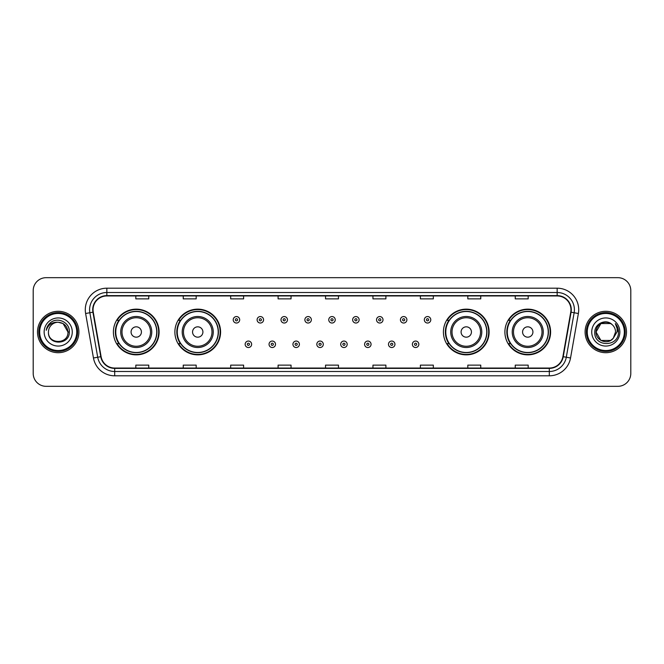 <?xml version="1.0" encoding="UTF-8"?>
<svg xmlns="http://www.w3.org/2000/svg" width="664" height="664" viewBox="0 0 664 664"><rect width="100%" height="100%" fill="white"/><g stroke="black" fill="none" stroke-linecap="round" stroke-linejoin="round"><path stroke-width="1" d="M504.897 332A22.85 22.85 0 0 0 527.747 354.85A22.85 22.85 0 0 0 550.605 332A22.85 22.85 0 0 0 527.747 309.15A22.85 22.85 0 0 0 504.897 332M443.411 332A22.85 22.85 0 0 0 466.269 354.85A22.85 22.85 0 0 0 489.119 332A22.85 22.85 0 0 0 466.269 309.15A22.85 22.85 0 0 0 443.411 332M174.881 332A22.85 22.85 0 0 0 197.731 354.85A22.85 22.85 0 0 0 220.589 332A22.85 22.85 0 0 0 197.731 309.15A22.85 22.85 0 0 0 174.881 332M113.395 332A22.85 22.85 0 0 0 136.253 354.85A22.85 22.85 0 0 0 159.103 332A22.85 22.85 0 0 0 136.253 309.15A22.85 22.85 0 0 0 113.395 332M118.881 343.645A20.908 20.908 0 0 1 118.881 320.355M180.359 343.645A20.908 20.908 0 0 1 180.359 320.355M448.897 343.645A20.908 20.908 0 0 1 448.897 320.355M510.375 343.645A20.908 20.908 0 0 1 510.375 320.355M33.2 290.608L33.2 373.392A12.931 12.931 0 0 0 46.131 386.323L617.869 386.323A12.931 12.931 0 0 0 630.8 373.392L630.8 290.608A12.931 12.931 0 0 0 617.869 277.676L46.131 277.676A12.931 12.931 0 0 0 33.2 290.608L33.2 373.392M37.508 332A20.7 20.7 0 0 0 58.208 352.7A20.7 20.7 0 0 0 78.9 332A20.7 20.7 0 0 0 58.208 311.3A20.7 20.7 0 0 0 37.508 332A20.7 20.7 0 0 0 58.208 352.7A20.7 20.7 0 0 0 78.9 332A20.7 20.7 0 0 0 58.208 311.3A20.7 20.7 0 0 0 37.508 332M585.1 332A20.7 20.7 0 0 0 605.792 352.7A20.7 20.7 0 0 0 626.492 332A20.7 20.7 0 0 0 605.792 311.3A20.7 20.7 0 0 0 585.1 332A20.7 20.7 0 0 0 605.792 352.7A20.7 20.7 0 0 0 626.492 332A20.7 20.7 0 0 0 605.792 311.3A20.7 20.7 0 0 0 585.1 332M93.043 309.748A13.795 13.795 0 0 1 106.846 295.953L557.154 295.953A13.795 13.795 0 0 1 570.741 312.146L562.898 356.643A13.795 13.795 0 0 1 549.311 368.047L114.689 368.047A13.795 13.795 0 0 1 101.102 356.643L93.259 312.146A13.795 13.795 0 0 1 93.043 309.748M92.703 309.748A14.143 14.143 0 0 0 92.918 312.204L100.762 356.701A14.143 14.143 0 0 0 114.689 368.387L549.311 368.387A14.143 14.143 0 0 0 563.238 356.701L571.081 312.204A14.143 14.143 0 0 0 557.154 295.613L106.846 295.613A14.143 14.143 0 0 0 92.703 309.748M85.615 313.499A21.555 21.555 0 0 1 106.846 288.193L557.154 288.193A21.555 21.555 0 0 1 578.385 313.499L570.542 357.996A21.555 21.555 0 0 1 549.311 375.807L114.689 375.807A21.555 21.555 0 0 1 93.458 357.996L85.615 313.499L89.856 312.744A17.247 17.247 0 0 1 106.846 292.509L557.154 292.509A17.247 17.247 0 0 1 574.144 312.744L566.292 357.24A17.247 17.247 0 0 1 549.311 371.491L114.689 371.491A17.247 17.247 0 0 1 97.708 357.24L89.856 312.744A17.247 17.247 0 0 1 89.599 309.748M617.869 277.676L46.131 277.676M46.131 386.323L617.869 386.323M630.8 373.392L630.8 290.608M563.238 356.701L566.292 357.24L574.144 312.744L578.385 313.499M325.534 295.953L325.534 298.875L338.466 298.875L338.466 295.953M278.1 295.953L278.1 298.875L291.039 298.875L291.039 295.953M230.674 295.953L230.674 298.875L243.613 298.875L243.613 295.953M183.247 295.953L183.247 298.875L196.179 298.875L196.179 295.953M135.821 295.953L135.821 298.875L148.753 298.875L148.753 295.953M372.961 295.953L372.961 298.875L385.9 298.875L385.9 295.953M420.387 295.953L420.387 298.875L433.326 298.875L433.326 295.953M467.821 295.953L467.821 298.875L480.753 298.875L480.753 295.953M515.247 295.953L515.247 298.875L528.179 298.875L528.179 295.953M338.466 368.047L338.466 365.125L325.534 365.125L325.534 368.047M291.039 368.047L291.039 365.125L278.1 365.125L278.1 368.047M243.613 368.047L243.613 365.125L230.674 365.125L230.674 368.047M196.179 368.047L196.179 365.125L183.247 365.125L183.247 368.047M148.753 368.047L148.753 365.125L135.821 365.125L135.821 368.047M385.9 368.047L385.9 365.125L372.961 365.125L372.961 368.047M433.326 368.047L433.326 365.125L420.387 365.125L420.387 368.047M480.753 368.047L480.753 365.125L467.821 365.125L467.821 368.047M528.179 368.047L528.179 365.125L515.247 365.125L515.247 368.047M76.75 332A18.542 18.542 0 0 0 58.208 313.458A18.542 18.542 0 0 0 39.666 332A18.542 18.542 0 0 0 58.208 350.542A18.542 18.542 0 0 0 76.75 332M77.613 332A19.405 19.405 0 0 0 58.208 312.595A19.405 19.405 0 0 0 38.802 332A19.405 19.405 0 0 0 58.208 351.405A19.405 19.405 0 0 0 77.613 332M69.322 332L67.952 332L63.08 323.559L58.208 322.256C64.126 322.828 67.379 326.082 67.952 332L63.08 323.559L58.208 322.256L63.08 323.559L67.952 332L63.08 323.559L58.208 322.256L63.08 323.559L67.952 332C68.55 344.574 47.866 344.574 48.464 332C47.551 345.62 69.761 345.305 69.322 332C70.077 322.679 57.967 316.637 50.796 322.455C48.264 324.488 46.746 327.095 46.248 330.29C48.256 324.572 52.24 321.899 58.208 322.256L63.08 323.559L67.952 332C68.55 344.574 47.866 344.574 48.464 332C47.866 344.574 68.55 344.574 67.952 332C68.55 344.574 47.866 344.574 48.464 332C47.866 344.574 68.55 344.574 67.952 332C68.55 344.574 47.866 344.574 48.464 332A9.744 9.744 0 0 1 58.208 322.256L63.08 323.559L67.952 332A9.744 9.744 0 0 0 67.952 331.643M44.148 332A14.06 14.06 0 0 0 58.208 346.06A14.06 14.06 0 0 0 72.268 332A14.06 14.06 0 0 0 58.208 317.94A14.06 14.06 0 0 0 44.148 332M47.675 326.082L50.796 322.455M141.424 332A5.171 5.171 0 0 0 136.253 326.829A5.171 5.171 0 0 0 131.074 332A5.171 5.171 0 0 0 136.253 337.171A5.171 5.171 0 0 0 141.424 332M151.774 332A15.521 15.521 0 0 0 136.253 316.479A15.521 15.521 0 0 0 120.723 332A15.521 15.521 0 0 0 136.253 347.521A15.521 15.521 0 0 0 151.774 332A15.521 15.521 0 0 1 136.253 347.521A15.521 15.521 0 0 1 120.723 332M156.729 332A20.484 20.484 0 0 0 136.253 311.516A20.484 20.484 0 0 0 115.768 332A20.484 20.484 0 0 0 136.253 352.484A20.484 20.484 0 0 0 156.729 332M158.671 332A22.418 22.418 0 0 1 117.088 343.645L119.163 343.645A20.675 20.675 0 0 0 156.92 332.05A20.675 20.675 0 0 0 119.163 320.355L117.088 320.355A22.418 22.418 0 0 1 158.671 332M202.91 332A5.171 5.171 0 0 0 197.731 326.829A5.171 5.171 0 0 0 192.56 332A5.171 5.171 0 0 0 197.731 337.171A5.171 5.171 0 0 0 202.91 332M213.26 332A15.521 15.521 0 0 0 197.731 316.479A15.521 15.521 0 0 0 182.21 332A15.521 15.521 0 0 0 197.731 347.521A15.521 15.521 0 0 0 213.26 332A15.521 15.521 0 0 1 197.731 347.521A15.521 15.521 0 0 1 182.21 332M218.215 332A20.484 20.484 0 0 0 197.731 311.516A20.484 20.484 0 0 0 177.255 332A20.484 20.484 0 0 0 197.731 352.484A20.484 20.484 0 0 0 218.215 332M220.157 332A22.418 22.418 0 0 1 178.575 343.645L180.649 343.645A20.675 20.675 0 0 0 218.406 332.05A20.675 20.675 0 0 0 180.649 320.355L178.575 320.355A22.418 22.418 0 0 1 220.157 332M471.44 332A5.171 5.171 0 0 0 466.269 326.829A5.171 5.171 0 0 0 461.09 332A5.171 5.171 0 0 0 466.269 337.171A5.171 5.171 0 0 0 471.44 332M481.79 332A15.521 15.521 0 0 0 466.269 316.479A15.521 15.521 0 0 0 450.74 332A15.521 15.521 0 0 0 466.269 347.521A15.521 15.521 0 0 0 481.79 332A15.521 15.521 0 0 1 466.269 347.521A15.521 15.521 0 0 1 450.74 332M486.745 332A20.484 20.484 0 0 0 466.269 311.516A20.484 20.484 0 0 0 445.785 332A20.484 20.484 0 0 0 466.269 352.484A20.484 20.484 0 0 0 486.745 332M488.687 332A22.418 22.418 0 0 1 447.104 343.645L449.179 343.645A20.675 20.675 0 0 0 486.936 332.05A20.675 20.675 0 0 0 449.179 320.355L447.104 320.355A22.418 22.418 0 0 1 488.687 332M532.926 332A5.171 5.171 0 0 0 527.747 326.829A5.171 5.171 0 0 0 522.576 332A5.171 5.171 0 0 0 527.747 337.171A5.171 5.171 0 0 0 532.926 332M543.276 332A15.521 15.521 0 0 0 527.747 316.479A15.521 15.521 0 0 0 512.226 332A15.521 15.521 0 0 0 527.747 347.521A15.521 15.521 0 0 0 543.276 332A15.521 15.521 0 0 1 527.747 347.521A15.521 15.521 0 0 1 512.226 332M548.232 332A20.484 20.484 0 0 0 527.747 311.516A20.484 20.484 0 0 0 507.271 332A20.484 20.484 0 0 0 527.747 352.484A20.484 20.484 0 0 0 548.232 332M550.174 332A22.418 22.418 0 0 1 508.591 343.645L510.666 343.645A20.675 20.675 0 0 0 548.423 332.05A20.675 20.675 0 0 0 510.666 320.355L508.591 320.355A22.418 22.418 0 0 1 550.174 332M610.664 340.441A9.744 9.744 0 0 0 613.295 338.217L610.664 340.441L600.92 340.441L596.048 332L600.92 323.559L610.664 323.559L612.175 324.638C606.199 318.363 594.678 323.534 594.786 332C593.691 347.048 618.084 347.438 618.483 332.73L618.499 332C618.466 328.804 617.404 325.999 615.312 323.575C616.906 326.19 617.462 328.995 616.989 332L613.295 338.217L610.664 340.441L600.92 340.441L596.048 332L600.92 340.441L610.664 340.441L613.295 338.217L610.664 340.441L600.92 340.441L596.048 332C595.542 340.665 607.826 345.205 613.096 338.449L611.112 340.167M624.334 332A18.542 18.542 0 0 0 605.792 313.458A18.542 18.542 0 0 0 587.25 332A18.542 18.542 0 0 0 605.792 350.542A18.542 18.542 0 0 0 624.334 332M625.197 332A19.405 19.405 0 0 0 605.792 312.595A19.405 19.405 0 0 0 586.387 332A19.405 19.405 0 0 0 605.792 351.405A19.405 19.405 0 0 0 625.197 332M613.295 338.217L615.536 332C615.486 329.062 614.366 326.605 612.175 324.638M591.732 332A14.06 14.06 0 0 0 605.792 346.06A14.06 14.06 0 0 0 619.852 332A14.06 14.06 0 0 0 605.792 317.94A14.06 14.06 0 0 0 591.732 332M610.664 323.559A9.744 9.744 0 0 0 596.048 332M615.404 323.683L618.499 332.373L615.312 323.575L617.852 327.983M239.687 319.799A3.237 3.237 0 0 1 236.45 323.028A3.237 3.237 0 0 1 233.222 319.799A3.237 3.237 0 0 1 236.45 316.562A3.237 3.237 0 0 1 239.687 319.799A3.237 3.237 0 0 0 236.45 316.562A3.237 3.237 0 0 0 233.222 319.799M263.575 319.799A3.237 3.237 0 0 1 260.338 323.028A3.237 3.237 0 0 1 257.109 319.799A3.237 3.237 0 0 1 260.338 316.562A3.237 3.237 0 0 1 263.575 319.799A3.237 3.237 0 0 0 260.338 316.562A3.237 3.237 0 0 0 257.109 319.799M287.462 319.799A3.237 3.237 0 0 1 284.225 323.028A3.237 3.237 0 0 1 280.996 319.799A3.237 3.237 0 0 1 284.225 316.562A3.237 3.237 0 0 1 287.462 319.799A3.237 3.237 0 0 0 284.225 316.562A3.237 3.237 0 0 0 280.996 319.799M311.35 319.799A3.237 3.237 0 0 1 308.113 323.028A3.237 3.237 0 0 1 304.876 319.799A3.237 3.237 0 0 1 308.113 316.562A3.237 3.237 0 0 1 311.35 319.799A3.237 3.237 0 0 0 308.113 316.562A3.237 3.237 0 0 0 304.876 319.799M335.237 319.799A3.237 3.237 0 0 1 332 323.028A3.237 3.237 0 0 1 328.763 319.799A3.237 3.237 0 0 1 332 316.562A3.237 3.237 0 0 1 335.237 319.799A3.237 3.237 0 0 0 332 316.562A3.237 3.237 0 0 0 328.763 319.799M359.124 319.799A3.237 3.237 0 0 1 355.887 323.028A3.237 3.237 0 0 1 352.65 319.799A3.237 3.237 0 0 1 355.887 316.562A3.237 3.237 0 0 1 359.124 319.799A3.237 3.237 0 0 0 355.887 316.562A3.237 3.237 0 0 0 352.65 319.799M383.003 319.799A3.237 3.237 0 0 1 379.775 323.028A3.237 3.237 0 0 1 376.538 319.799A3.237 3.237 0 0 1 379.775 316.562A3.237 3.237 0 0 1 383.003 319.799A3.237 3.237 0 0 0 379.775 316.562A3.237 3.237 0 0 0 376.538 319.799M406.891 319.799A3.237 3.237 0 0 1 403.662 323.028A3.237 3.237 0 0 1 400.425 319.799A3.237 3.237 0 0 1 403.662 316.562A3.237 3.237 0 0 1 406.891 319.799A3.237 3.237 0 0 0 403.662 316.562A3.237 3.237 0 0 0 400.425 319.799M430.778 319.799A3.237 3.237 0 0 1 427.55 323.028A3.237 3.237 0 0 1 424.313 319.799A3.237 3.237 0 0 1 427.55 316.562A3.237 3.237 0 0 1 430.778 319.799A3.237 3.237 0 0 0 427.55 316.562A3.237 3.237 0 0 0 424.313 319.799M245.165 344.292A3.237 3.237 0 0 1 248.394 341.055A3.237 3.237 0 0 1 251.631 344.292A3.237 3.237 0 0 1 248.394 347.521A3.237 3.237 0 0 1 245.165 344.292A3.237 3.237 0 0 0 248.394 347.521A3.237 3.237 0 0 0 251.631 344.292M269.053 344.292A3.237 3.237 0 0 1 272.281 341.055A3.237 3.237 0 0 1 275.518 344.292A3.237 3.237 0 0 1 272.281 347.521A3.237 3.237 0 0 1 269.053 344.292A3.237 3.237 0 0 0 272.281 347.521A3.237 3.237 0 0 0 275.518 344.292M292.94 344.292A3.237 3.237 0 0 1 296.169 341.055A3.237 3.237 0 0 1 299.406 344.292A3.237 3.237 0 0 1 296.169 347.521A3.237 3.237 0 0 1 292.94 344.292A3.237 3.237 0 0 0 296.169 347.521A3.237 3.237 0 0 0 299.406 344.292M316.819 344.292A3.237 3.237 0 0 1 320.056 341.055A3.237 3.237 0 0 1 323.293 344.292A3.237 3.237 0 0 1 320.056 347.521A3.237 3.237 0 0 1 316.819 344.292A3.237 3.237 0 0 0 320.056 347.521A3.237 3.237 0 0 0 323.293 344.292M340.707 344.292A3.237 3.237 0 0 1 343.944 341.055A3.237 3.237 0 0 1 347.181 344.292A3.237 3.237 0 0 1 343.944 347.521A3.237 3.237 0 0 1 340.707 344.292A3.237 3.237 0 0 0 343.944 347.521A3.237 3.237 0 0 0 347.181 344.292M364.594 344.292A3.237 3.237 0 0 1 367.831 341.055A3.237 3.237 0 0 1 371.06 344.292A3.237 3.237 0 0 1 367.831 347.521A3.237 3.237 0 0 1 364.594 344.292A3.237 3.237 0 0 0 367.831 347.521A3.237 3.237 0 0 0 371.06 344.292M388.481 344.292A3.237 3.237 0 0 1 391.718 341.055A3.237 3.237 0 0 1 394.947 344.292A3.237 3.237 0 0 1 391.718 347.521A3.237 3.237 0 0 1 388.481 344.292A3.237 3.237 0 0 0 391.718 347.521A3.237 3.237 0 0 0 394.947 344.292M412.369 344.292A3.237 3.237 0 0 1 415.606 341.055A3.237 3.237 0 0 1 418.835 344.292A3.237 3.237 0 0 1 415.606 347.521A3.237 3.237 0 0 1 412.369 344.292A3.237 3.237 0 0 0 415.606 347.521A3.237 3.237 0 0 0 418.835 344.292M557.154 288.193L557.154 295.613M89.856 312.744L92.918 312.204M114.689 375.807L114.689 368.387M549.311 368.387L549.311 375.807M93.458 357.996L100.762 356.701M571.081 312.204L574.144 312.744M106.846 288.193L106.846 295.613M566.292 357.24L570.542 357.996M150.512 332A14.259 14.259 0 0 0 136.253 317.741A14.259 14.259 0 0 0 121.993 332A14.259 14.259 0 0 0 136.253 346.259A14.259 14.259 0 0 0 150.512 332M211.99 332A14.259 14.259 0 0 0 197.731 317.741A14.259 14.259 0 0 0 183.471 332A14.259 14.259 0 0 0 197.731 346.259A14.259 14.259 0 0 0 211.99 332M480.529 332A14.259 14.259 0 0 0 466.269 317.741A14.259 14.259 0 0 0 452.01 332A14.259 14.259 0 0 0 466.269 346.259A14.259 14.259 0 0 0 480.529 332M542.007 332A14.259 14.259 0 0 0 527.747 317.741A14.259 14.259 0 0 0 513.488 332A14.259 14.259 0 0 0 527.747 346.259A14.259 14.259 0 0 0 542.007 332M235.371 319.799A1.079 1.079 0 0 0 236.45 320.878A1.079 1.079 0 0 0 237.529 319.799A1.079 1.079 0 0 0 236.45 318.72A1.079 1.079 0 0 0 235.371 319.799M259.259 319.799A1.079 1.079 0 0 0 260.338 320.878A1.079 1.079 0 0 0 261.417 319.799A1.079 1.079 0 0 0 260.338 318.72A1.079 1.079 0 0 0 259.259 319.799M283.146 319.799A1.079 1.079 0 0 0 284.225 320.878A1.079 1.079 0 0 0 285.304 319.799A1.079 1.079 0 0 0 284.225 318.72A1.079 1.079 0 0 0 283.146 319.799M307.034 319.799A1.079 1.079 0 0 0 308.113 320.878A1.079 1.079 0 0 0 309.192 319.799A1.079 1.079 0 0 0 308.113 318.72A1.079 1.079 0 0 0 307.034 319.799M330.921 319.799A1.079 1.079 0 0 0 332 320.878A1.079 1.079 0 0 0 333.079 319.799A1.079 1.079 0 0 0 332 318.72A1.079 1.079 0 0 0 330.921 319.799M354.808 319.799A1.079 1.079 0 0 0 355.887 320.878A1.079 1.079 0 0 0 356.966 319.799A1.079 1.079 0 0 0 355.887 318.72A1.079 1.079 0 0 0 354.808 319.799M378.696 319.799A1.079 1.079 0 0 0 379.775 320.878A1.079 1.079 0 0 0 380.854 319.799A1.079 1.079 0 0 0 379.775 318.72A1.079 1.079 0 0 0 378.696 319.799M402.583 319.799A1.079 1.079 0 0 0 403.662 320.878A1.079 1.079 0 0 0 404.741 319.799A1.079 1.079 0 0 0 403.662 318.72A1.079 1.079 0 0 0 402.583 319.799M426.471 319.799A1.079 1.079 0 0 0 427.55 320.878A1.079 1.079 0 0 0 428.629 319.799A1.079 1.079 0 0 0 427.55 318.72A1.079 1.079 0 0 0 426.471 319.799M249.473 344.292A1.079 1.079 0 0 0 248.394 343.213A1.079 1.079 0 0 0 247.315 344.292A1.079 1.079 0 0 0 248.394 345.363A1.079 1.079 0 0 0 249.473 344.292M273.361 344.292A1.079 1.079 0 0 0 272.281 343.213A1.079 1.079 0 0 0 271.202 344.292A1.079 1.079 0 0 0 272.281 345.363A1.079 1.079 0 0 0 273.361 344.292M297.248 344.292A1.079 1.079 0 0 0 296.169 343.213A1.079 1.079 0 0 0 295.09 344.292A1.079 1.079 0 0 0 296.169 345.363A1.079 1.079 0 0 0 297.248 344.292M321.135 344.292A1.079 1.079 0 0 0 320.056 343.213A1.079 1.079 0 0 0 318.977 344.292A1.079 1.079 0 0 0 320.056 345.363A1.079 1.079 0 0 0 321.135 344.292M345.023 344.292A1.079 1.079 0 0 0 343.944 343.213A1.079 1.079 0 0 0 342.865 344.292A1.079 1.079 0 0 0 343.944 345.363A1.079 1.079 0 0 0 345.023 344.292M368.91 344.292A1.079 1.079 0 0 0 367.831 343.213A1.079 1.079 0 0 0 366.752 344.292A1.079 1.079 0 0 0 367.831 345.363A1.079 1.079 0 0 0 368.91 344.292M392.797 344.292A1.079 1.079 0 0 0 391.718 343.213A1.079 1.079 0 0 0 390.639 344.292A1.079 1.079 0 0 0 391.718 345.363A1.079 1.079 0 0 0 392.797 344.292M416.685 344.292A1.079 1.079 0 0 0 415.606 343.213A1.079 1.079 0 0 0 414.527 344.292A1.079 1.079 0 0 0 415.606 345.363A1.079 1.079 0 0 0 416.685 344.292"/></g></svg>

